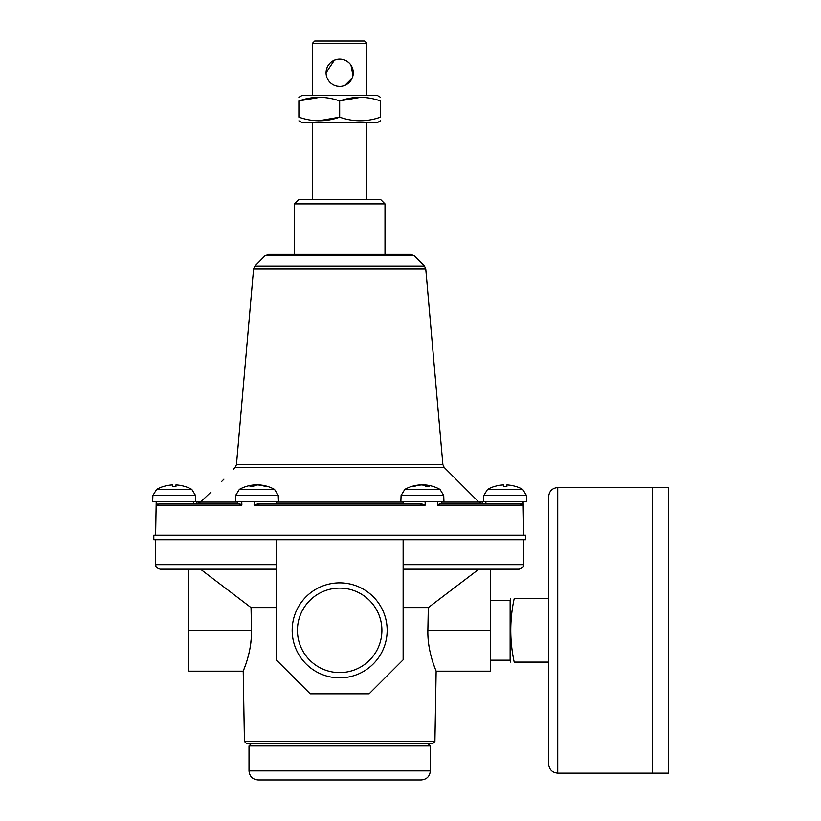<?xml version="1.0" encoding="UTF-8"?>
<svg xmlns="http://www.w3.org/2000/svg" width="821" height="821" viewBox="0 0 821 821"><rect width="100%" height="100%" fill="white"/><g stroke="black" fill="none" stroke-linecap="round" stroke-linejoin="round"><path stroke-width="1.23" d="M360.83 97.289L339.668 100.921C353.235 96.139 366.833 96.139 380.472 100.921C380.472 96.139 380.472 96.139 380.472 100.921L380.472 117.167C366.905 121.96 353.307 121.96 339.668 117.167C326.101 121.96 312.503 121.96 298.875 117.167L298.875 100.921C298.875 96.139 298.875 96.139 298.875 100.921C312.442 96.139 326.04 96.139 339.668 100.921L339.668 117.167L318.507 120.81M298.875 97.278L302.046 95.452L377.291 95.452L380.472 97.278M320.036 97.289L298.875 100.921M298.875 117.167C298.875 121.96 298.875 121.96 298.875 117.167M276.205 607.612L251.041 607.612L251.472 630.354C252.016 652.428 242.883 671.506 243.211 671.157C242.872 671.486 252.006 652.521 251.472 630.354L188.717 630.354L188.717 671.157L243.211 671.157L245.859 664.066M244.432 741.455L434.904 741.455L432.636 743.682L246.7 743.682L244.432 741.455L243.211 671.157M247.398 659.212L249.009 653.106M250.384 646.086L251.267 638.389M433.56 664.302L434.904 668.007M403.132 569.158L519.18 569.158L490.619 569.158L490.619 630.354L427.864 630.354C427.331 652.428 436.454 671.506 436.136 671.157C436.464 671.486 427.331 652.521 427.864 630.354L428.305 607.612L403.132 607.612M292.173 630.354A47.495 47.495 0 0 0 363.416 671.486A47.495 47.495 0 0 0 363.416 589.221A47.495 47.495 0 0 0 292.173 630.354M369.132 693.817L403.132 659.817L403.132 539.695L276.205 539.695L276.205 659.817L310.205 693.817L369.132 693.817M421.696 503.94L425.247 505.12L254.089 505.12L257.65 503.94M254.274 501.621L254.089 505.12L261.345 503.427L418.002 503.427L425.247 505.12L425.062 501.621M239.917 503.94L241.867 505.12L241.754 501.621M156.349 501.621L156.288 505.12L160.167 503.427L238.501 503.427L241.867 505.12L156.288 505.12L157.889 503.94M521.448 503.94L523.059 505.12L522.987 501.621M437.593 501.621L437.48 505.12L440.846 503.427L519.17 503.427L523.059 505.12L437.48 505.12L439.42 503.94M312.473 122.647L312.473 199.708M384.998 203.885L294.339 203.885L298.505 199.708L380.831 199.708L384.998 203.885L384.998 254.11M294.339 203.885L294.339 254.11M265.357 255.464L268.59 254.11L410.757 254.11L413.989 255.464L424.478 266.137L254.859 266.137L265.357 255.464L413.989 255.464M188.717 569.158L188.717 630.354M490.619 630.354L490.619 671.157L436.136 671.157L434.904 741.455M297.438 630.354A42.23 42.23 0 0 0 360.788 666.929A42.23 42.23 0 0 0 360.788 593.788A42.23 42.23 0 0 0 297.438 630.354M503.396 484.924L503.396 486.545L503.396 484.924A36.227 36.227 0 0 0 494.293 486.545L494.293 486.494A36.268 36.268 0 0 0 487.541 489.398L522.72 489.398A36.268 36.268 0 0 0 515.957 486.494L515.957 486.545A36.227 36.227 0 0 0 506.865 484.924L506.865 486.545A34.605 34.605 0 0 0 503.396 486.545M506.865 484.924L506.865 486.545M172.482 484.924L172.482 486.545L172.482 484.924A36.227 36.227 0 0 0 163.379 486.545L163.379 486.494A36.268 36.268 0 0 0 156.626 489.398L191.796 489.398A36.268 36.268 0 0 0 185.043 486.494L185.043 486.545A36.227 36.227 0 0 0 175.94 484.924L175.94 486.545A34.605 34.605 0 0 0 172.482 486.545M175.94 484.924L175.94 486.545M401.079 495.484L443.72 495.484L443.935 501.621L400.864 501.621L401.079 495.484L404.815 489.398L439.984 489.398A36.268 36.268 0 0 0 425.863 485.006A36.227 31.372 90 0 0 424.765 484.924A36.227 18.113 90 0 1 429.321 486.545A34.605 29.977 90 0 0 426.315 486.545A36.227 18.113 -90 0 0 421.768 484.924A36.227 31.372 90 0 0 413.887 486.545A34.605 17.303 -90 0 0 412.152 486.545A36.227 31.372 -90 0 1 418.936 485.006A36.227 31.372 -90 0 1 420.034 484.924L420.034 485.078M424.765 484.924L424.765 485.724M422.405 485.006A36.227 18.113 90 0 1 423.031 484.924A36.227 31.372 -90 0 1 424.765 485.078M254.572 485.078A36.227 31.372 90 0 1 256.306 484.924L256.306 485.139M254.572 484.924A36.227 31.372 -90 0 0 253.473 485.006A36.268 36.268 0 0 0 239.352 489.398L274.532 489.398A36.268 36.268 0 0 0 260.411 485.006A36.227 31.372 90 0 1 267.184 486.545A34.605 17.303 90 0 0 265.45 486.545A36.227 31.372 -90 0 0 257.578 484.924A36.227 18.113 90 0 0 253.022 486.545A34.605 29.977 -90 0 0 250.025 486.545A36.227 18.113 -90 0 1 254.572 484.924L254.572 485.724M259.313 485.078L259.313 484.924A36.227 31.372 90 0 1 260.411 485.006M256.306 484.924A36.227 18.113 -90 0 1 256.942 485.006M483.815 495.484L526.446 495.484L526.661 501.621L483.6 501.621L483.815 495.484L487.541 489.398M200.96 501.621L152.675 501.621L152.891 495.484L156.626 489.398M235.627 495.484L278.257 495.484L278.473 501.621L235.411 501.621L235.627 495.484L239.352 489.398M339.668 59.184A13.598 13.598 0 0 0 326.07 72.782A13.598 13.598 0 0 0 339.668 86.379A13.598 13.598 0 0 0 353.266 72.782A13.598 13.598 0 0 0 339.668 59.184M326.07 72.782L334.393 60.251M336.959 59.451L339.637 59.184M350.68 64.797L352.199 67.507M353.266 72.977L353.071 75.122M430.337 745.95L249.009 745.95L251.277 743.682L428.069 743.682L430.337 745.95L430.337 770.888C429.794 776.389 426.776 779.416 421.265 779.95L258.071 779.95L421.265 779.95M249.009 745.95L249.009 770.888L430.337 770.888M258.071 779.95C252.57 779.416 249.543 776.389 249.009 770.888M432.636 743.682L428.069 743.682M298.875 120.81L302.046 122.647L377.291 122.647L380.472 120.81M380.472 117.167C380.472 121.96 380.472 121.96 380.472 117.167M366.864 43.318L312.473 43.318L314.741 41.05L364.606 41.05L366.864 43.318L366.864 95.452M332.074 84.06L334.393 85.312M336.959 86.113L339.637 86.379M344.912 85.333L352.199 78.057M352.999 75.501L350.978 65.218M349.305 63.186L347.283 61.513M344.953 60.251L342.398 59.461M337 59.451L334.434 60.231M330.052 63.166L328.39 65.187M327.127 67.517L326.348 70.062M478.386 501.621L482.461 501.621L482.461 503.427M196.876 501.621L196.876 503.427M221.803 481.311L223.928 479.177M210.976 492.097L200.468 502.103L237.68 502.103M276.205 501.621L276.205 503.427L403.132 503.427L403.132 501.621M471.131 503.427L441.667 503.427L482.071 503.427L478.869 502.103L441.667 502.103M200.468 502.103L197.266 503.427L237.68 503.427L208.206 503.427M403.132 539.695L525.532 539.695L525.532 535.159L153.814 535.159L153.814 539.695L276.205 539.695M155.621 539.695L155.621 564.622C156.493 565.987 153.979 567.024 160.157 569.158L276.205 569.158M478.879 569.158L428.305 607.612M200.468 569.158L251.041 607.612M312.473 43.318L312.473 95.452M548.644 662.085L514.182 662.085C509.615 662.085 509.615 662.085 514.182 662.085C509.615 640.903 509.615 619.752 514.182 598.622C509.615 598.622 509.615 598.622 514.182 598.622L548.644 598.622L548.644 662.085M490.619 660.176L510.118 660.176L510.118 600.531L490.619 600.531M668.325 773.146L668.325 487.561L652.459 487.561L652.459 773.146L668.325 773.146M557.716 487.561L557.716 773.146L652.367 773.146L652.367 487.561L557.716 487.561C552.205 488.105 549.187 491.122 548.644 496.633L548.644 598.622M557.716 773.146C552.205 772.612 549.187 769.595 548.644 764.084L548.644 496.633M403.132 564.622L523.716 564.622C522.844 565.967 525.378 567.003 519.18 569.158M152.891 495.484L195.531 495.484L191.796 489.398M424.478 266.137L425.76 268.919L253.576 268.919L236.458 464.614L235.145 467.426L444.192 467.426L478.869 502.103M276.205 502.103L403.132 502.103M155.621 564.622L276.205 564.622M236.458 464.614L442.878 464.614L444.192 467.426M156.206 501.621L155.621 535.159M523.131 501.621L523.716 535.159M237.68 501.621L237.68 503.427M366.864 122.647L366.864 199.708M526.446 495.484L522.72 489.398M195.531 495.484L195.747 501.621M418.936 485.006A36.268 36.268 0 0 0 404.815 489.398M443.72 495.484L439.984 489.398M278.257 495.484L274.532 489.398M235.145 467.426L233.143 469.427M523.716 539.695L523.716 564.622M485.868 501.621L485.868 503.427M193.479 501.621L193.479 503.427M441.667 501.621L441.667 503.427M253.576 268.919L254.859 266.137M425.76 268.919L442.878 464.614M510.118 660.053L510.662 662.085M510.118 600.664L510.662 598.622"/></g></svg>
